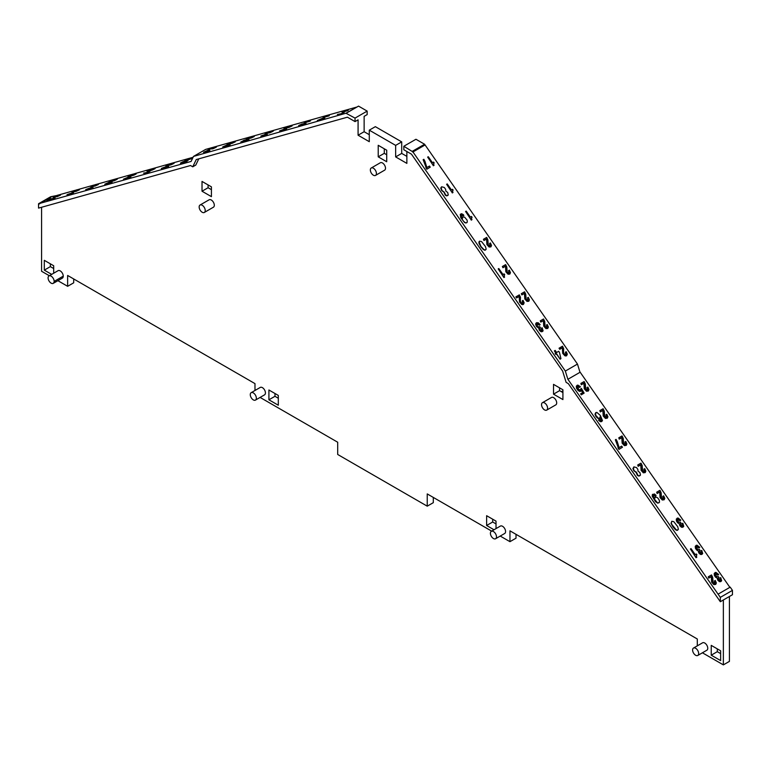 <?xml version="1.0" encoding="UTF-8"?>
<svg xmlns="http://www.w3.org/2000/svg" width="771" height="771" viewBox="0 0 771 771"><rect width="100%" height="100%" fill="white"/><g stroke="black" fill="none" stroke-linecap="round" stroke-linejoin="round"><path stroke-width="1.16" d="M729.867 587.338L579.84 371.757A2.14 1.234 -120 0 0 579.84 371.757L577.469 364.066L424.58 144.244L415.954 139.262L403.831 146.259L403.831 149.757L411.454 154.161L562.647 371.111L566.116 382.358L568.343 383.65L720.326 601.727L720.326 597.371L718.08 594.142L730.204 587.145L732.45 590.374L732.45 594.73L729.424 596.484L729.424 661.383L723.362 664.881L723.362 599.983L729.424 596.484M718.08 594.142L567.89 379.293L580.004 372.297M720.326 597.371L732.45 590.374M715.488 573.846L717.801 575.127L718.697 574.501L715.883 572.361L714.225 573.412L714.312 575.301L715.517 577.161L717.184 578.105L717.772 580.149L719.324 581.585L720.885 581.527L721.646 580.717L720.712 577.604L719.825 578.231L720.384 580.303M718.321 577.951L718.909 577.431L718.273 576.515L716.924 576.766L715.488 575.079L715.989 573.72M696.541 546.649L698.844 547.94L699.75 547.304L696.936 545.164L695.278 546.215L695.365 548.104L696.57 549.964L698.227 550.908L698.815 552.952L700.376 554.388L701.938 554.339L702.689 553.52L701.764 550.417L700.878 551.043L701.437 553.106M699.374 550.764L699.962 550.234L699.326 549.328L697.977 549.578L696.531 547.882L697.042 546.523M677.593 519.461L679.897 520.743L680.803 520.117L677.988 517.977L676.331 519.028L676.408 520.917L677.613 522.777L679.28 523.721L679.868 525.764L681.429 527.2L682.981 527.142L683.742 526.333L682.817 523.22L681.921 523.846L682.489 525.918M680.417 523.567L681.015 523.046L680.369 522.131L679.02 522.381L677.584 520.695L678.095 519.336M663.041 496.196L663.494 498.75L661.508 497.796L661.123 492.727L659.947 490.308L656.69 492.197L657.412 493.238L659.986 491.753L660.342 497.295L662.549 499.733L664.168 499.772L664.785 498.326L663.667 495.84L662.761 496.466L663.426 498.76M656.69 492.197L657.143 493.507L659.716 492.023L660.063 497.565L662.27 500.003L664.168 499.772M644.084 469.009L644.864 470.638L644.537 471.553L642.551 470.609L642.176 465.539L640.99 463.12L637.733 465L638.465 466.041L641.038 464.556L641.385 470.108L643.592 472.546L645.211 472.575L645.828 471.139L644.71 468.643L643.814 469.279L644.479 471.573M637.733 465L638.186 466.31L640.759 464.826L641.115 470.377L643.322 472.816L645.211 472.575M625.136 441.822L625.589 444.366L623.604 443.421L623.219 438.342L622.043 435.923L618.785 437.812L619.508 438.853L622.081 437.369L622.438 442.911L624.645 445.349L626.264 445.387L626.881 443.942L625.763 441.455L624.857 442.082L625.522 444.385M618.785 437.812L619.238 439.123L621.812 437.639L622.158 443.18L624.375 445.619L626.264 445.387M606.189 414.625L606.642 417.169L604.657 416.224L604.271 411.155L603.095 408.736L599.838 410.615L600.561 411.656L603.134 410.172L603.491 415.723L605.698 418.161L607.317 418.19L607.933 416.754L606.816 414.268L605.91 414.894L606.575 417.188M599.838 410.615L600.291 411.926L602.864 410.442L603.211 415.993L605.418 418.431L607.317 418.19M587.232 387.437L588.013 389.066L587.685 389.981L585.7 389.037L585.324 383.958L584.139 381.549L580.881 383.428L581.613 384.469L584.187 382.985L584.534 388.536L586.741 390.964L588.36 391.003L588.977 389.557L587.859 387.071L586.962 387.697L587.627 390.001M580.881 383.428L581.334 384.739L583.907 383.254L584.264 388.796L586.471 391.234L588.36 391.003M577.652 386.541L579.522 387.399L580.428 386.772L577.865 385.086L576.303 386.146L576.496 388.199L578.134 390.55L579.965 391.514L581.594 390.001L582.982 392.381L580.621 393.846L581.315 394.839L584.129 393.114L581.392 388.42L580.39 390.068M581.479 390.55L582.654 392.564M655.167 497.083L654.685 498.673L653.403 496.187L654.087 494.847L655.475 495.82L656.102 495.454L654.521 493.989L652.372 494.568L652.227 496.235L655.523 501.69L657.788 503.184L659.504 502.172L659.311 500.206L657.711 497.912L655.919 496.929L654.406 498.211M653.49 495.213L655.196 496.09L656.102 495.454M714.611 580.823L715.074 583.368L713.079 582.423L712.703 577.354L711.517 574.935L708.26 576.814L708.992 577.855L711.566 576.371L711.912 581.922L714.119 584.36L715.739 584.389L716.355 582.943L715.247 580.457L714.341 581.093L715.006 583.387M708.26 576.814L708.713 578.125L711.286 576.641L711.643 582.182L713.85 584.62L715.739 584.389M601.043 418.017L601.226 420.33L599.433 419.482L598.527 420.108L600.146 421.573L601.64 421.583L602.459 420.561L600.407 415.53L596.831 412.36L595.646 412.803L595.01 414.258L596.002 416.571L597.833 418.345L599.462 418.48L600.214 416.629L601.12 420.359M600.223 417.362L600.773 418.287M677.169 530.4L678.384 529.301L677.68 526.622L673.777 521.649L671.792 521.263L671.049 523.336L672.9 526.844L675.589 529.85L677.873 529.985M638.966 476.064L640.47 475.081L639.92 472.584L638.06 471.177L637.829 469.337L636.499 467.563L633.887 466.879L632.924 468.566L633.82 470.753L636.094 472.421L637.405 475.36L638.966 476.064L639.969 475.611M618.92 449.397L622.448 447.247L621.677 446.139L619.084 447.643L617.195 441.465L616.058 439.383L615.354 439.788L618.92 449.397L622.448 447.247M696.454 555.284L696.917 554.841L696.319 553.983L695.211 554.628L691.028 548.634L690.411 548.991L696.049 557.741L696.782 557.202L696.29 555.756L696.917 554.841M403.831 146.259L412.928 151.906L565.345 371.063L567.716 378.744A2.14 1.234 -120 0 0 567.716 378.754L567.89 379.293M720.326 601.727L723.362 599.983M565.345 371.063L577.469 364.066M424.58 144.244L412.456 151.241M425.043 144.909L412.928 151.906M412.745 152.089L424.86 145.083M504.244 275.18L504.706 274.755L504.109 273.898L503 274.543L498.818 268.539L498.191 268.906L503.926 277.56L504.571 277.117L504.08 275.671L504.706 274.755M426.797 169.225L430.237 167.162L429.466 166.054L426.864 167.558L424.975 161.38L423.848 159.298L423.144 159.703L426.797 169.225L430.237 167.162M446.852 195.882L448.25 194.996L447.71 192.499L445.85 191.092L445.609 189.252L444.289 187.478L441.677 186.794L440.8 188.394L441.696 190.582L443.98 192.239L445.291 195.179L447.758 195.526M441.677 186.794L440.945 187.565M485.046 250.228L486.173 249.216L485.47 246.547L481.557 241.564L479.572 241.178L478.926 243.154L480.776 246.672L483.465 249.669L485.653 249.91M479.572 241.178L478.878 242.036M522.969 303.099L521.35 302.887L520.329 301.201L520.483 297.269L519.307 294.85L515.866 296.902L516.589 297.953L519.172 296.459L519.519 302.01L521.726 304.449L523.345 304.478L524.145 302.858L523.027 300.372L522.218 300.912L522.854 303.282M462.475 217.605L462.465 218.588L461.125 215.331L461.877 214.762L463.265 215.735L463.882 215.379L463.101 214.463L461.511 213.712L460.258 214.396L460.788 217.74L464.605 222.568L466.59 222.848L467.293 222.087L467.101 220.12L464.576 217.123L462.957 216.998L462.292 218.289M461.347 215.042L463.082 215.909L463.882 215.379M462.957 216.998L462.292 217.779M554.551 350.766L556.007 352.848L555.149 353.417L555.824 354.39L556.498 353.995L560.112 359.18L560.922 358.65L559.447 352.357L558.705 351.297L556.623 352.492L555.168 350.41L554.368 350.94L555.785 352.973M541.56 328.118L542.215 330.084L541.02 330.451L539.758 328.947L540.375 327.579L539.739 326.663L538.38 326.923L537.358 325.979L537.04 323.907L539.353 325.189L540.163 324.649L538.245 322.779L536.539 322.692L535.633 324.321L536.52 326.538L538.736 328.167L539.324 330.21L540.885 331.646L543.102 330.865L542.177 327.762L541.377 328.292L541.868 330.451M539.787 328.08L540.375 327.579M536.539 322.692L535.787 323.473M433.716 163.365L434.179 162.951L433.581 162.093L432.473 162.729L428.29 156.735L427.664 157.091L433.398 165.746L434.044 165.302L433.553 163.857L434.179 162.951M452.664 190.562L453.126 190.138L452.529 189.281L451.421 189.917L447.238 183.922L446.621 184.279L452.346 192.943L452.991 192.499L452.5 191.044L453.126 190.138M471.621 217.75L472.074 217.335L471.476 216.468L470.368 217.114L466.195 211.119L465.568 211.476L471.303 220.13L471.948 219.687L471.457 218.241L472.074 217.335M489.768 243.308L490.231 245.853L488.245 244.908L487.86 239.839L486.684 237.42L483.427 239.299L484.149 240.34L486.723 238.856L487.079 244.407L489.286 246.845L490.905 246.874L491.522 245.429L490.404 242.942L489.595 243.482L490.183 245.862M483.427 239.299L483.966 240.523L486.549 239.029L486.896 244.58L489.103 247.019L490.905 246.874M508.725 270.496L509.178 273.05L507.193 272.096L506.807 267.026L505.631 264.607L502.374 266.487L503.097 267.537L505.68 266.043L506.027 271.594L508.234 274.033L509.853 274.071L510.469 272.626L509.352 270.139L508.542 270.679L509.139 273.059M502.374 266.487L502.923 267.71L505.497 266.226L505.843 271.777L508.05 274.206L509.853 274.071M527.672 297.693L528.135 300.237L526.14 299.293L525.764 294.223L524.579 291.804L521.321 293.684L522.054 294.724L524.627 293.24L524.974 298.791L527.181 301.23L528.8 301.259L529.417 299.813L528.308 297.327L527.489 297.866L528.087 300.247M521.321 293.684L521.871 294.907L524.444 293.414L524.8 298.965L526.998 301.403L528.8 301.259M546.62 324.88L547.082 327.434L545.097 326.48L544.712 321.411L543.536 318.992L540.269 320.871L541.001 321.921L543.574 320.428L543.931 325.979L546.138 328.417L547.757 328.456L548.374 327.01L547.256 324.524L546.446 325.063L547.034 327.444M540.269 320.871L540.818 322.095L543.391 320.611L543.748 326.152L545.955 328.591L547.757 328.456M566.145 354.438L564.526 354.226L563.505 352.54L563.659 348.608L562.483 346.189L559.042 348.241L559.765 349.292L562.348 347.798L562.695 353.349L564.902 355.788L566.521 355.816L567.321 354.197L566.203 351.711L565.394 352.251L566.03 354.621M716.269 573.451L717.801 575.127M718.071 574.858L718.697 574.501M720.095 577.961L720.75 579.927L719.565 580.293L718.302 578.799L718.909 577.431M715.083 572.535L714.592 575.031L720.124 581.748M720.403 581.479L721.164 581.257M697.312 546.263L698.844 547.94M699.124 547.67L699.75 547.304M701.147 550.773L701.803 552.74L700.617 553.106L699.345 551.602L699.962 550.234M696.126 545.348L695.635 547.844L701.176 554.561M701.446 554.291L702.208 554.07M678.364 519.066L679.897 520.743M680.167 520.473L680.803 520.117M682.2 523.576L682.855 525.543L681.66 525.909L680.398 524.415L681.015 523.046M677.179 518.151L676.687 520.647L682.219 527.364M682.499 527.094L683.26 526.882M580.842 388.738L580.476 390.039L578.732 389.5L577.537 386.676L578.77 386.281L579.522 387.399M579.802 387.129L580.428 386.772M580.9 393.576L581.315 394.839M581.594 394.569L584.129 393.114M577.122 385.259L576.775 387.929L579.965 391.514M580.245 391.254L581.055 391.07M652.652 494.298L653.182 497.652L657.788 503.184M658.068 502.914L658.983 502.759M598.797 419.848L600.927 421.766M601.207 421.506L601.92 421.313M595.916 412.533L595.588 415.077L598.71 418.624M598.98 418.354L599.732 418.21M671.792 521.263L671.319 523.066L671.955 524.608L676.687 530.381M676.957 530.111L677.439 530.14M633.887 466.879L633.454 469.327L634.649 471.177L636.364 472.151L638.186 475.88M638.465 475.611L639.236 475.794M615.354 439.788L617.436 444.019L618.217 448.394M618.487 448.124L619.19 449.127M690.411 548.991L696.049 557.741M516.021 534.332L516.021 538.177L509.959 541.676L500.234 536.067M433.302 497.42L433.302 502.673L427.24 506.171L337.698 454.476L337.698 442.226L260.097 397.422M73.698 278.957L73.698 282.812L67.636 286.311L57.912 280.692M369.29 134.694L364.134 131.716L364.134 116.344L367.169 114.6L367.169 111.101L358.544 106.119L345.957 113.241L355.046 118.098L355.046 121.596L347.422 117.192L196.229 159.558L192.76 166.806L195.795 165.052L198.764 158.845M406.866 156.378L401.71 153.41L401.71 141.883L375.352 126.666L369.29 130.164L369.29 141.691L358.081 135.214L358.081 119.842L355.046 121.596M386.714 154.749L384.286 153.342L384.286 148.793M208.083 184.924L208.083 187.729L211.418 189.647M274.977 393.499L274.977 396.304L278.312 398.231M717.3 648.874L717.3 651.678L720.634 653.596M559.582 387.861L559.582 390.656L562.917 392.584M50.366 263.827L50.366 266.621L53.7 268.549M492.688 519.201L492.688 521.996L496.023 523.923M406.866 151.511L406.866 163.385L395.648 156.908L395.648 145.382L369.29 130.164M498.191 268.906L503.926 277.56M423.144 159.703L425.226 163.934L426.093 168.213M426.276 168.039L426.98 169.042M441.128 187.382L441.879 190.408L444.154 192.066L446.072 195.699M446.245 195.526L447.026 195.709M479.051 241.853L480.959 246.489L484.564 250.199M484.747 250.026L485.229 250.055M522.401 300.738L522.998 302.54M523.172 302.367L523.152 302.926M516.05 296.729L516.772 297.77L519.346 296.286L519.702 301.837L522.584 304.67M522.767 304.487L523.528 304.304M460.432 214.222L460.971 217.567L463.583 221.335L465.674 223.012M465.857 222.829L466.773 222.674M555.322 353.243L556.007 354.217L556.681 353.822L560.112 359.18M560.295 359.007L560.922 358.65M537.04 323.907L538.283 323.772L539.353 325.189M539.536 325.015L540.163 324.649M535.961 323.29L536.703 326.364L538.919 327.983L539.507 330.027L541.685 331.809M541.859 331.636L542.62 331.414M427.664 157.091L433.398 165.746M446.621 184.279L452.346 192.943M465.568 211.476L471.303 220.13M565.577 352.077L566.174 353.879M566.348 353.706L566.328 354.265M559.226 348.068L559.948 349.109L562.522 347.625L562.878 353.176L565.76 356.009M565.943 355.826L566.704 355.643M41.576 207.264L41.576 271.267L49.325 275.729M254.979 390.483L254.979 383.621L67.636 275.459L67.636 286.311M491.667 531.113L427.24 493.922L427.24 506.171M697.302 645.857L697.302 638.995L509.959 530.833L509.959 541.676M723.362 664.881L702.42 652.796M53.7 273.204L53.7 265.754L44.304 260.328L44.304 270.129L50.366 266.621M51.676 274.38L44.304 270.129M378.224 156.841L386.714 161.746L386.714 150.2L378.224 145.295L378.224 156.841L384.286 153.342M202.021 191.227L202.021 181.426L211.418 186.852L211.418 196.644L202.021 191.227L208.083 187.729M255.452 400.101L264.54 394.848A4.289 2.477 -120 0 0 265.426 392.892A4.289 2.477 -120 0 0 262.4 387.64A4.289 2.477 -120 0 0 260.261 387.428L251.173 392.68A4.289 2.477 -120 0 0 250.276 394.636A4.289 2.477 -120 0 0 252.156 398.954A4.289 2.477 -120 0 0 255.452 400.101A4.289 2.477 -120 0 0 256.338 398.135A4.289 2.477 -120 0 0 254.469 393.827A4.289 2.477 -120 0 0 251.173 392.68M204.334 212.459L213.422 207.206A4.289 2.477 -120 0 0 214.309 205.25A4.289 2.477 -120 0 0 211.283 199.997A4.289 2.477 -120 0 0 209.143 199.785L200.046 205.028A4.289 2.477 -120 0 0 199.159 206.994A4.289 2.477 -120 0 0 201.029 211.312A4.289 2.477 -120 0 0 204.334 212.459A4.289 2.477 -120 0 0 205.221 210.493A4.289 2.477 -120 0 0 203.351 206.185A4.289 2.477 -120 0 0 200.046 205.028M553.52 394.154L562.917 399.58L562.917 389.779L553.52 384.363L553.52 394.154L559.582 390.656M495.589 538.746L504.677 533.493A4.289 2.477 -120 0 0 505.574 531.537A4.289 2.477 -120 0 0 502.538 526.285A4.289 2.477 -120 0 0 500.398 526.073L491.31 531.325A4.289 2.477 -120 0 0 490.414 533.281A4.289 2.477 -120 0 0 492.293 537.599A4.289 2.477 -120 0 0 495.589 538.746A4.289 2.477 -120 0 0 496.476 536.78A4.289 2.477 -120 0 0 494.606 532.472A4.289 2.477 -120 0 0 491.31 531.325M268.915 399.802L278.312 405.228L278.312 395.427L268.915 390.001L268.915 399.802L274.977 396.304M496.023 528.598L496.023 521.129L486.626 515.703L486.626 525.494L492.688 521.996M494.009 529.764L486.626 525.494M711.238 655.177L720.634 660.593L720.634 650.801L711.238 645.375L711.238 655.177L717.3 651.678M375.525 175.422L384.613 170.179A4.289 2.477 -120 0 0 385.5 168.213A4.289 2.477 -120 0 0 382.474 162.97A4.289 2.477 -120 0 0 380.325 162.758L371.236 168.001A4.289 2.477 -120 0 0 370.35 169.967A4.289 2.477 -120 0 0 372.22 174.275A4.289 2.477 -120 0 0 375.525 175.422A4.289 2.477 -120 0 0 376.412 173.465A4.289 2.477 -120 0 0 374.542 169.148A4.289 2.477 -120 0 0 371.236 168.001M53.989 282.938A4.289 2.477 -120 0 0 54.172 282.841L62.355 278.119A4.289 2.477 -120 0 0 62.364 278.119A4.289 2.477 -120 0 0 63.241 276.153A4.279 2.477 -120 0 0 63.241 276.143A4.289 2.477 -120 0 0 60.215 270.891A4.289 2.477 -120 0 0 58.076 270.679L48.978 275.931A4.289 2.477 -120 0 0 48.091 277.888A4.289 2.477 -120 0 0 49.961 282.205A4.289 2.477 -120 0 0 53.266 283.352A4.289 2.477 -120 0 0 54.153 281.396A4.289 2.477 -120 0 0 52.283 277.078A4.289 2.477 -120 0 0 48.978 275.931M546.706 410.124L555.804 404.871A4.289 2.477 -120 0 0 556.691 402.915A4.289 2.477 -120 0 0 553.655 397.663A4.289 2.477 -120 0 0 551.516 397.45L542.427 402.703A4.289 2.477 -120 0 0 541.541 404.659A4.289 2.477 -120 0 0 543.41 408.977A4.289 2.477 -120 0 0 546.706 410.124A4.289 2.477 -120 0 0 547.593 408.158A4.289 2.477 -120 0 0 545.723 403.85A4.289 2.477 -120 0 0 542.427 402.703M697.774 655.475L706.862 650.223A4.289 2.477 -120 0 0 707.759 648.266A4.289 2.477 -120 0 0 704.723 643.014A4.289 2.477 -120 0 0 702.583 642.802L693.495 648.054A4.289 2.477 -120 0 0 692.599 650.011A4.289 2.477 -120 0 0 694.478 654.328A4.289 2.477 -120 0 0 697.774 655.475A4.289 2.477 -120 0 0 698.661 653.509A4.289 2.477 -120 0 0 696.791 649.201A4.289 2.477 -120 0 0 693.495 648.054M358.081 135.214L364.134 131.716M395.648 145.382L401.71 141.883M395.648 156.908L401.71 153.41M211.283 147.83L205.645 149.41L193.521 156.407L191.112 161.438L38.55 203.737L38.55 208.112L190.533 165.524L192.76 166.806M54.172 282.841A4.289 2.477 -120 0 0 55.069 280.875L53.266 283.352M38.55 203.737L50.674 196.74L56.177 195.651M193.107 157.284L192.027 157.583M191.767 157.66L188.934 158.45M187.979 158.72L173.08 162.893M172.81 162.97L169.986 163.76M169.032 164.03L154.123 168.203M153.863 168.28L151.039 169.071M150.085 169.341L135.176 173.514M134.944 173.571L132.814 174.911L131.253 174.574L127.996 176.463L131.301 174.766L131.34 175.441L132.159 175.296L136.091 173.379L132.082 174.381M131.128 174.651L116.228 178.824M115.958 178.901L113.135 179.691M112.181 179.961L97.763 183.999M97.194 184.163L95.257 184.703M94.081 185.03L78.815 189.309M78.247 189.473L76.31 190.013M75.124 190.341L59.859 194.62M59.3 194.784L57.353 195.323M356.559 107.121L291.332 125.403M290.869 125.528L288.103 126.309M287.082 126.589L272.375 130.713M271.912 130.839L269.156 131.619M268.135 131.899L253.428 136.024M252.965 136.149L250.199 136.93M249.187 137.209L234.48 141.334M234.018 141.459L231.252 142.24M230.23 142.519L215.523 146.644M215.07 146.769L212.304 147.55M367.169 111.101L355.046 118.098M345.957 113.241L193.521 156.407M38.945 203.64L51.069 196.644M39.128 204.036L51.243 197.039M73.409 193.01L73.476 192.461L67.588 194.446L67.154 195.198L73.062 193.54L73.11 192.923M147.54 173.012L150.615 170.738L147.242 172.453L143.522 173.128L147.54 173.012L150.615 170.738M128.439 177.079L123.456 179.18L128.902 178.062L130.877 176.424L128.468 177.147M123.456 179.18L123.9 179.595L126.772 178.602M92.51 187.941L93.031 187.584L92.144 187.141L85.726 189.608L85.966 190.138L89.243 189.309L92.848 187.189M161.351 168.57L167.105 166.334L164.859 167.712L166.671 167.519L168.704 166.411L167.77 165.958L161.467 168.386L161.833 168.984L164.955 167.914M166.285 166.681L166.767 166.854M51.59 199.226L51.358 198.639L50.182 198.86L47.098 201.135L50.231 199.544M46.915 200.749L50.221 199.053L50.452 200.123L52.091 199.699L55.098 198.234L54.693 197.665L53.392 198.542M106.032 183.662L108.46 182.544L104.798 184.23L105.049 184.78L107.034 184.365L112.152 182.062L110.985 181.821L106.147 183.922M182.688 162.488L181.493 162.662L184.385 161.245L182.66 161.881L180.539 163.009L181.455 163.057L188.085 160.368L183.643 162.103M184.857 162.026L185.734 162.218L188.085 160.368M180.424 163.201L181.638 163.442L184.905 162.122M113.713 180.25L113.482 179.662L112.306 179.884L109.231 182.158L112.364 180.568M109.048 181.773L112.344 180.077L112.576 181.146L114.214 180.732L117.221 179.257L116.816 178.689L115.515 179.566M131.243 175.374L131.831 175.807L134.038 175.084L136.168 173.947L136.091 173.379M127.996 176.463L131.311 175.258M151.608 169.63L151.386 169.042L150.21 169.263L147.126 171.538L150.258 169.948M146.943 171.152L150.249 169.456L150.48 170.526L152.118 170.112L155.125 168.637L154.72 168.068L153.419 168.945M170.564 164.319L170.333 163.731L169.157 163.953L166.083 166.228L169.215 164.637M165.9 165.842L169.196 164.146L169.427 165.216L171.066 164.801L174.073 163.327L173.668 162.758L172.367 163.635M189.512 159.009L189.281 158.421L188.105 158.643L185.03 160.917L192.625 158.277M54.404 196.586L57.333 195.275L53.006 197.337L56.11 196.374L56.89 196.778L60.485 195.13L60.09 194.562L58.885 195.381M53.006 197.337L53.43 197.761L56.254 196.778M73.351 191.275L76.281 189.965L71.954 192.027L75.066 191.063L75.837 191.468L79.432 189.82L79.047 189.252L77.842 190.071M71.954 192.027L72.378 192.451L75.201 191.468M91.961 186.187L95.238 184.654L90.911 186.717L94.014 185.753L94.785 186.158L98.38 184.51L97.994 183.941L96.789 184.761M90.911 186.717L91.335 187.141L94.158 186.158M267.286 134.327L267.354 133.769L261.465 135.754L261.032 136.506L266.949 134.848L266.988 134.231M341.418 114.33L344.492 112.046L341.119 113.761L337.399 114.436L341.418 114.33L344.492 112.046M322.317 118.387L317.334 120.488L322.789 119.37L324.755 117.732L322.345 118.455M317.334 120.488L317.777 120.912L320.649 119.91M286.398 129.249L286.725 128.497L286.022 128.449L279.603 130.916L279.854 131.446L283.13 130.627L286.725 128.497M245.477 140.534L245.236 139.946L244.06 140.168L240.986 142.452L244.108 140.862M240.803 142.047L244.099 140.361L244.34 141.44L245.978 141.016L248.985 139.551L248.57 138.973L247.269 139.85M299.909 124.969L302.338 123.852L298.676 125.538L298.926 126.087L300.912 125.673L306.039 123.379L304.863 123.129L300.035 125.23M203.496 152.321L204.951 151.916L204.276 152.311L205.144 152.513L209.433 151.116L209.866 150.355L207.65 150.355L203.496 152.321L204.382 152.533M223.715 146.471L226.992 144.938L222.665 147.001L225.768 146.037L226.549 146.442L230.144 144.794L229.748 144.225L228.544 145.035M222.665 147.001L223.089 147.425L225.913 146.451M310.462 120.662L310.53 120.103L304.641 122.088L304.208 122.84L310.125 121.182L310.164 120.565M329.419 115.351L329.487 114.792L323.598 116.778L323.155 117.529L329.072 115.872L329.111 115.255M348.367 110.041L348.434 109.482L342.546 111.467L342.112 112.219L348.02 110.561L348.068 109.945M212.844 148.109L212.613 147.521L211.427 147.743L208.363 150.027L211.476 148.437M208.17 149.632L211.476 147.936L211.707 149.015L213.345 148.591L216.352 147.126L215.947 146.538L214.646 147.425M231.801 142.799L231.56 142.211L230.384 142.433L227.31 144.717L230.433 143.127M227.117 144.322L230.423 142.625L230.664 143.705L232.302 143.281L235.309 141.816L234.895 141.228L233.594 142.115M250.748 137.489L250.508 136.901L249.332 137.122L246.257 139.406L249.38 137.816M246.074 139.011L249.37 137.315L249.611 138.394L251.25 137.97L254.257 136.506L253.852 135.918L252.551 136.804M269.696 132.178L269.455 131.59L268.279 131.812L265.205 134.096L268.327 132.506M265.022 133.701L268.327 132.005L268.559 133.084L270.197 132.66L273.204 131.195L272.799 130.617L271.498 131.494M288.643 126.868L288.412 126.28L287.236 126.502L284.162 128.786L287.284 127.196M283.969 128.391L287.275 126.695L287.516 127.774L289.154 127.35L292.161 125.885L291.746 125.307L290.445 126.184M358.544 106.119L346.42 113.115M66.971 194.803L73.062 193.54M143.522 173.128L146.837 173.205M146.654 172.82L147.357 172.617M126.637 178.323L130.906 176.993M85.783 189.743L92.077 188.172M164.859 167.712L168.165 166.787M167.982 166.391L168.521 166.016M53.238 198.214L51.435 199.255M50.173 199.66L55.098 198.234M104.866 184.385L112.055 182.245M115.371 179.238L113.559 180.279M112.296 180.693L117.221 179.257M153.265 168.618L151.463 169.659M150.191 170.063L155.125 168.637M172.222 163.307L170.41 164.348M169.148 164.753L174.073 163.327M188.095 159.443L191.565 158.373L192.943 157.448L191.796 157.641L189.358 159.038M184.847 160.532L188.182 159.289M58.75 195.092L54.558 196.836M56.129 196.499L60.485 195.13M77.707 189.782L73.505 191.526M75.076 191.189L79.432 189.82M96.654 184.471L92.048 186.312M94.023 185.878L98.38 184.51M260.849 136.11L266.949 134.848M337.399 114.436L340.127 114.021L340.715 114.522M340.531 114.127L341.235 113.925M320.524 119.63L324.793 118.31M279.661 131.051L285.964 129.48M247.125 139.522L245.313 140.563M244.05 140.968L248.985 139.551M298.743 125.692L305.933 123.562M204.276 152.311L209.433 151.116M209.24 150.711L209.866 150.355M228.409 144.755L223.802 146.596M225.778 146.162L230.144 144.794M304.025 122.444L310.125 121.182M322.972 117.134L329.072 115.872M341.919 111.824L348.02 110.561M214.492 147.097L212.69 148.138M211.418 148.543L216.352 147.126M233.449 141.787L231.637 142.828M230.375 143.233L235.309 141.816M252.396 136.477L250.585 137.517M249.322 137.922L254.257 136.506M271.344 131.166L269.542 132.207M268.269 132.612L273.204 131.195M290.301 125.856L288.489 126.897M287.226 127.302L292.161 125.885M63.241 276.153L55.069 280.875M562.917 390.868L561.433 391.726"/></g></svg>
